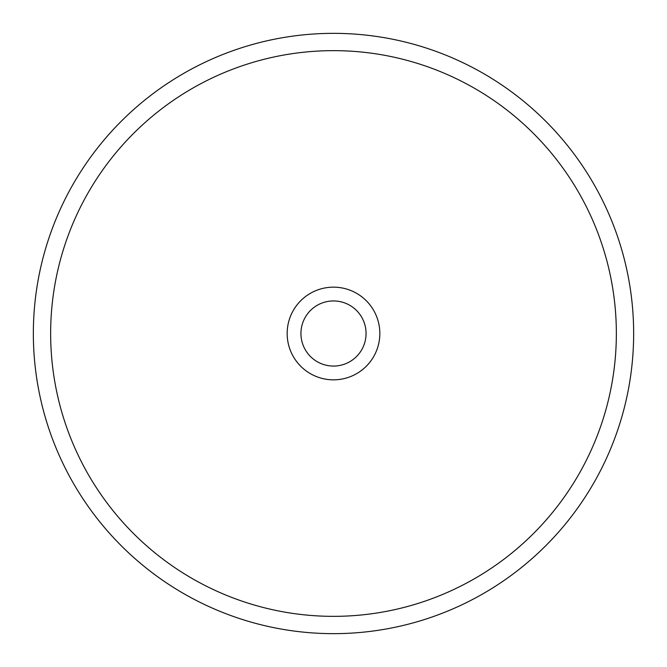 <?xml version="1.0" encoding="UTF-8"?>
<svg xmlns="http://www.w3.org/2000/svg" width="667" height="667" viewBox="0 0 667 667"><rect width="100%" height="100%" fill="white"/><g stroke="black" fill="none" stroke-linecap="round" stroke-linejoin="round"><path stroke-width="1" d="M333.5 633.65A300.15 300.15 0 0 0 593.438 183.425A300.15 300.15 0 0 0 73.562 183.425A300.15 300.15 0 0 0 333.5 633.65M333.5 379.831A46.331 46.331 0 0 1 293.372 310.33A46.331 46.331 0 0 1 373.628 310.33A46.331 46.331 0 0 1 333.5 379.831M333.5 616.35A282.85 282.85 0 0 0 578.456 192.071A282.85 282.85 0 0 0 88.544 192.071A282.85 282.85 0 0 0 333.5 616.35M333.5 366.066A32.566 32.566 0 0 0 361.697 317.217A32.566 32.566 0 0 0 305.303 317.217A32.566 32.566 0 0 0 333.5 366.066"/></g></svg>
